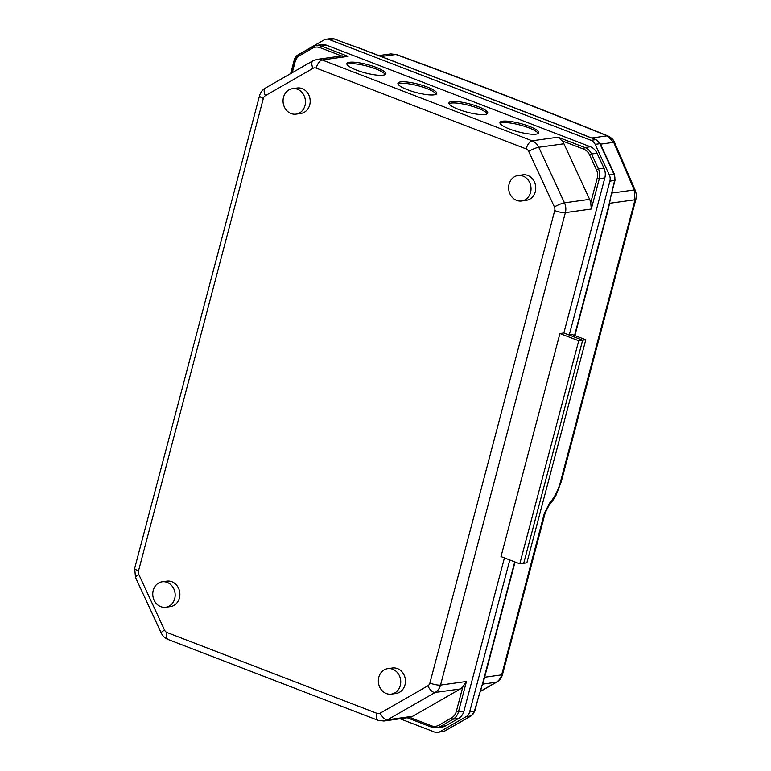 <?xml version="1.0" encoding="UTF-8"?>
<svg xmlns="http://www.w3.org/2000/svg" width="771" height="771" viewBox="0 0 771 771"><rect width="100%" height="100%" fill="white"/><g stroke="black" fill="none" stroke-linecap="round" stroke-linejoin="round"><path stroke-width="1.16" d="M478.174 106.649A20.085 4.298 -165.2 0 1 487.773 113.144A20.085 4.298 -165.2 0 1 458.523 109.386A20.085 4.298 -165.2 0 1 448.934 102.89A20.085 4.298 -165.2 0 1 478.174 106.649M449.059 103.728A20.085 4.298 -165.2 0 1 477.779 108.171A20.085 4.298 -165.2 0 1 487.243 113.819M427.153 87.007A20.085 4.298 -165.2 0 1 436.743 93.503A20.085 4.298 -165.2 0 1 407.502 89.735A20.085 4.298 -165.2 0 1 397.913 83.239A20.085 4.298 -165.2 0 1 427.153 87.007M398.038 84.087A20.085 4.298 -165.2 0 1 426.758 88.53A20.085 4.298 -165.2 0 1 436.222 94.178M376.132 67.366A20.085 4.298 -165.2 0 1 385.722 73.862A20.085 4.298 -165.2 0 1 356.481 70.094A20.085 4.298 -165.2 0 1 346.892 63.598A20.085 4.298 -165.2 0 1 376.132 67.366M347.017 64.446A20.085 4.298 -165.2 0 1 375.728 68.879A20.085 4.298 -165.2 0 1 385.201 74.536M529.205 126.299A20.085 4.298 -165.2 0 1 538.794 132.795A20.085 4.298 -165.2 0 1 509.554 129.027A20.085 4.298 -165.2 0 1 499.955 122.531A20.085 4.298 -165.2 0 1 529.205 126.299M500.08 123.379A20.085 4.298 -165.2 0 1 528.8 127.813A20.085 4.298 -165.2 0 1 538.264 133.47M174.709 598.682A12.856 11.179 -97.9 0 0 162.199 581.806A12.856 11.179 -97.9 0 0 153.227 590.403A12.856 11.179 -97.9 0 0 165.736 607.269A12.856 11.179 -97.9 0 0 174.709 598.682M165.736 607.269L170.449 606.613A12.856 11.179 -97.9 0 0 179.421 598.026A12.856 11.179 -97.9 0 0 166.912 581.151L162.199 581.806M530.573 192.384A12.856 11.179 -97.9 0 0 518.064 175.518A12.856 11.179 -97.9 0 0 509.091 184.115A12.856 11.179 -97.9 0 0 521.601 200.98A12.856 11.179 -97.9 0 0 530.573 192.384M521.601 200.98L526.323 200.325A12.856 11.179 -97.9 0 0 535.296 191.728A12.856 11.179 -97.9 0 0 522.786 174.863L518.064 175.518M400.284 685.525A12.856 11.179 -97.9 0 0 387.774 668.659A12.856 11.179 -97.9 0 0 378.802 677.256A12.856 11.179 -97.9 0 0 391.311 694.122A12.856 11.179 -97.9 0 0 400.284 685.525M391.311 694.122L396.024 693.466A12.856 11.179 -97.9 0 0 404.997 684.87A12.856 11.179 -97.9 0 0 392.487 668.004L387.774 668.659M304.998 105.54A12.856 11.179 -97.9 0 0 292.488 88.665A12.856 11.179 -97.9 0 0 283.516 97.262A12.856 11.179 -97.9 0 0 296.025 114.127A12.856 11.179 -97.9 0 0 304.998 105.54M296.025 114.127L300.738 113.472A12.856 11.179 -97.9 0 0 309.72 104.885A12.856 11.179 -97.9 0 0 297.201 88.01L292.488 88.665M341.649 55.965L320.032 47.648A11.247 9.782 -97.9 0 0 312.563 48.197A1.609 0.752 60.2 0 1 312.554 46.694A1.609 0.752 60.2 0 1 312.689 46.645A12.856 11.179 82.1 0 1 316.245 45.422L321.748 44.66A12.856 11.179 82.1 0 1 326.721 45.258L590.403 146.769A12.856 11.179 82.1 0 1 597.053 153.246L603.944 168.126A12.856 11.179 82.1 0 1 604.821 177.928L563.852 332.976L559.929 333.525L578.722 340.763L582.654 340.213L563.852 332.976M559.929 333.525L500.996 556.575L519.789 563.813L578.722 340.763M519.789 563.813L523.721 563.264L582.654 340.213L585.796 339.78L572.371 334.604L569.229 335.048L582.654 340.213L523.721 563.264L526.863 562.83L585.796 339.78M326.721 45.258L321.218 46.019L348.078 56.36L341.688 55.984M460.268 688.985L435.114 692.474L387.495 719.796A12.856 11.179 82.1 0 1 383.929 721.02L409.709 717.425A12.856 11.179 -97.9 0 0 412.649 716.307L460.268 688.985A12.856 11.179 -97.9 0 0 462.793 686.971L466.474 681.497L458.456 711.845L463.959 711.084A12.856 11.179 82.1 0 1 458.543 718.456L445.792 725.771A12.856 11.179 82.1 0 1 442.226 726.995L436.723 727.757A12.856 11.179 82.1 0 1 431.75 727.169A1.609 0.713 -68.9 0 1 431.577 727.149A1.609 0.713 -68.9 0 1 431.365 725.762A11.247 9.782 -97.9 0 0 438.834 725.203L451.584 717.888A11.247 9.782 -97.9 0 0 456.326 711.44L462.793 686.971M504.427 557.896L463.959 711.084M563.909 143.782L589.632 199.352A12.856 11.179 82.1 0 1 590.721 202.754L597.188 178.284A11.247 9.782 -97.9 0 0 596.426 169.707L589.536 154.836A11.247 9.782 -97.9 0 0 583.705 149.16L562.059 140.823A12.856 11.179 82.1 0 1 563.909 143.782L538.756 147.28L564.478 202.84L589.632 199.352M604.821 177.928L599.318 178.689L591.299 209.037L590.721 202.754M562.059 140.823L558.04 137.199L584.9 147.531L590.403 146.769M574.549 335.443L608.011 208.796L614.603 180.481L609.89 181.137L569.229 335.048M509.795 559.968L469.626 711.999L474.348 711.344L482.781 682.778L514.729 561.866M609.89 181.137A8.038 6.987 -97.9 0 0 609.341 175.017L595.145 144.36A8.038 6.987 -97.9 0 0 590.981 140.312L595.704 139.657L571.456 129.836L360.153 48.486L334.065 38.916L329.342 39.572L590.981 140.312M329.342 39.572A8.038 6.987 -97.9 0 0 326.239 39.205A8.038 6.987 -97.9 0 0 324.013 39.967L297.731 55.049A8.038 6.987 -97.9 0 0 294.349 59.656L290.667 73.592M445.166 730.754A3.209 1.494 -119.8 0 1 444.954 730.937L437.745 732.45A8.038 6.987 -97.9 0 1 434.632 732.084L400.082 718.774M437.745 732.45A8.038 6.987 -97.9 0 0 439.971 731.689L466.243 716.606A8.038 6.987 -97.9 0 0 469.626 711.999M381.269 56.514L395.87 54.481A6.428 2.486 -69.9 0 1 396.467 54.519L396.467 54.519C469.664 81.283 540.172 108.432 607.991 135.956A6.428 3.219 112.1 0 0 607.172 135.841A1941.725 415.926 14.8 0 0 395.87 54.481L390.801 53.903L378.812 55.57M607.991 135.956C611.615 137.845 613.841 140.062 614.641 142.606L635.198 190.264C636.538 194.302 636.759 197.328 635.863 199.342L561.24 481.779L556.257 494.693C555.361 496.977 552.952 500.495 549.048 505.256L549.048 505.256A6.428 3.797 -137.6 0 0 549.675 502.981C554.494 497.526 558.069 490.597 560.401 482.212L635.025 199.766L634.225 189.965L613.687 142.336L607.172 135.841L591.656 137.999M549.675 502.981L544.345 513.322A6.428 1.378 -165.2 0 0 545.193 512.898L549.048 505.256M614.641 142.606A6.428 1.311 156.5 0 0 613.687 142.336L600.503 144.167M635.198 190.264A6.428 1.388 156.9 0 0 634.225 189.965L611.634 193.097M334.412 38.955A3.209 1.426 111.1 0 0 334.065 38.916A8.038 6.987 -97.9 0 0 330.952 38.55L334.412 38.955L348.27 44.294A3.209 1.426 111.1 0 0 347.914 44.255M348.27 44.294L356.327 47.031A3.209 0.838 108.2 0 0 356.125 47.05M571.456 129.836A3.209 1.426 111.1 0 1 571.812 129.875L575.552 131.446A3.209 1.966 114.5 0 0 575.021 131.33M575.552 131.446L582.201 134.356A3.209 1.426 111.1 0 0 581.854 134.318M582.201 134.356L596.05 139.686L600.31 143.772L614.506 174.429L615.027 180.269L610.892 195.921A3.209 0.684 -165.2 0 1 610.468 196.142M610.892 195.921L609.398 204.016A3.209 1.234 -170.9 0 1 608.917 204.537M482.781 682.778A3.209 0.684 -165.2 0 0 483.205 682.566L481.422 687.096M481.75 687.173L478.907 695.481A3.209 0.684 -165.2 0 1 478.483 695.693M348.078 56.36L322.133 59.965L532.106 140.794L558.04 137.199M265.378 95.652A4.819 4.192 -97.9 0 0 263.345 98.418L138.52 570.877A4.819 4.192 -97.9 0 0 138.847 574.559L164.57 630.119A4.819 4.192 -97.9 0 0 167.066 632.548L377.029 713.387A4.819 4.192 -97.9 0 0 380.228 713.156L427.857 685.824A4.819 4.192 -97.9 0 0 429.89 683.067L554.715 210.599A4.819 4.192 -97.9 0 0 554.388 206.927L528.665 151.357A4.819 4.192 -97.9 0 0 526.169 148.928L316.197 68.089A4.819 4.192 -97.9 0 0 312.997 68.33L265.378 95.652A8.038 3.749 -119.8 0 1 265.311 88.135C262.362 89.908 260.434 92.472 259.509 95.816A8.038 1.725 -165.2 0 0 263.345 98.418M342.334 55.869L317.16 59.367A12.856 11.179 82.1 0 1 322.133 59.965A8.038 3.576 111.1 0 0 316.197 68.089M380.228 713.156A8.038 3.749 -119.8 0 0 387.495 719.796L412.649 716.307M591.299 209.037L565.365 212.642L440.53 685.101L466.474 681.497M429.89 683.067A8.038 1.725 -165.2 0 0 440.53 685.101A12.856 11.179 82.1 0 1 435.114 692.474A8.038 3.749 -119.8 0 1 427.857 685.824M554.388 206.927A8.038 1.311 155.2 0 1 564.478 202.84A12.856 11.179 82.1 0 1 565.365 212.642A8.038 1.725 -165.2 0 1 554.715 210.599M526.169 148.928A8.038 3.576 111.1 0 1 532.106 140.794A12.856 11.179 82.1 0 1 538.756 147.28A8.038 1.311 155.2 0 0 528.665 151.357M312.997 68.33A8.038 3.749 -119.8 0 1 312.93 60.813L265.311 88.135M138.52 570.877A8.038 1.725 -165.2 0 1 134.674 568.285L259.509 95.816M138.847 574.559A8.038 1.311 155.2 0 0 135.484 577.383L161.206 632.952C162.681 636.046 164.975 638.224 168.107 639.496A8.038 3.576 111.1 0 1 167.066 632.548M164.57 630.119A8.038 1.311 155.2 0 0 161.206 632.952M377.029 713.387A8.038 3.576 111.1 0 0 378.069 720.336L168.107 639.496M409.709 717.425L431.365 725.762M312.563 48.197L299.813 55.512A11.247 9.782 -97.9 0 0 295.081 61.959L292.248 72.686M597.053 153.246L591.55 154.017L598.441 168.897L603.944 168.126M294.522 61.333L294.31 61.449C295.226 58.133 297.057 55.657 299.803 54.009A1.609 0.752 60.2 0 1 299.938 53.97L312.448 46.79M458.543 718.456L453.04 719.218L440.289 726.533L445.792 725.771M583.705 149.16A1.609 0.713 -68.9 0 1 584.9 147.531A12.856 11.179 82.1 0 1 591.55 154.017L589.536 154.836M596.426 169.707L598.441 168.897A12.856 11.179 82.1 0 1 599.318 178.689L597.188 178.284M299.813 55.512A1.609 0.752 60.2 0 1 299.803 54.009L312.554 46.694L316.245 45.422A12.856 11.179 82.1 0 1 321.218 46.019A1.609 0.713 111.1 0 0 320.032 47.648M438.834 725.203A1.609 0.752 -119.8 0 0 440.289 726.533A12.856 11.179 82.1 0 1 436.723 727.757L431.577 727.149L407.252 717.782M456.326 711.44L458.456 711.845A12.856 11.179 82.1 0 1 453.04 719.218A1.609 0.752 -119.8 0 1 451.584 717.888M291.178 73.293L294.31 61.449L295.081 61.959M635.863 199.342A6.428 1.378 -165.2 0 1 635.025 199.766L609.514 203.313M561.24 481.779A6.428 1.378 -165.2 0 1 560.401 482.212M545.193 512.898L502.499 674.452A6.428 1.378 -165.2 0 1 501.661 674.876L544.345 513.322M480.111 691.635L496.784 682.075A6.428 2.997 -119.8 0 1 496.245 682.248A12.856 11.179 -97.9 0 0 501.661 674.876L484.602 677.246M480.169 691.481L496.245 682.248L482.762 684.128M439.971 731.689L444.684 731.033L470.965 715.951L466.243 716.606M609.341 175.017L614.053 174.362L599.867 143.705L595.145 144.36M600.31 143.772A3.209 0.52 155.2 0 0 599.867 143.705A8.038 6.987 -97.9 0 0 595.704 139.657A3.209 1.426 111.1 0 1 596.05 139.686M615.027 180.269A3.209 0.684 -165.2 0 1 614.603 180.481A8.038 6.987 -97.9 0 0 614.053 174.362A3.209 0.52 155.2 0 1 614.506 174.429M470.965 715.951A8.038 6.987 -97.9 0 0 474.348 711.344A3.209 0.684 -165.2 0 0 474.772 711.132L471.226 715.864A3.209 1.494 -119.8 0 1 470.965 715.951M442.458 731.795A8.038 6.987 -97.9 0 0 444.684 731.033A3.209 1.494 -119.8 0 0 444.954 730.937L471.226 715.864M356.327 47.031L360.5 48.515A3.209 1.426 111.1 0 0 360.153 48.486M609.398 204.016L608.435 208.584A3.209 0.684 -165.2 0 1 608.011 208.796M317.16 59.367L312.93 60.813M134.674 568.285L135.484 577.383M378.069 720.336L383.929 721.02M396.467 54.519L390.801 53.903M502.499 674.452C501.593 677.786 499.685 680.33 496.784 682.075M330.952 38.55L326.239 39.205M571.812 129.875L360.5 48.515M483.205 682.566L515.057 561.992M574.877 335.578L608.435 208.584M478.907 695.481L474.772 711.132"/></g></svg>
